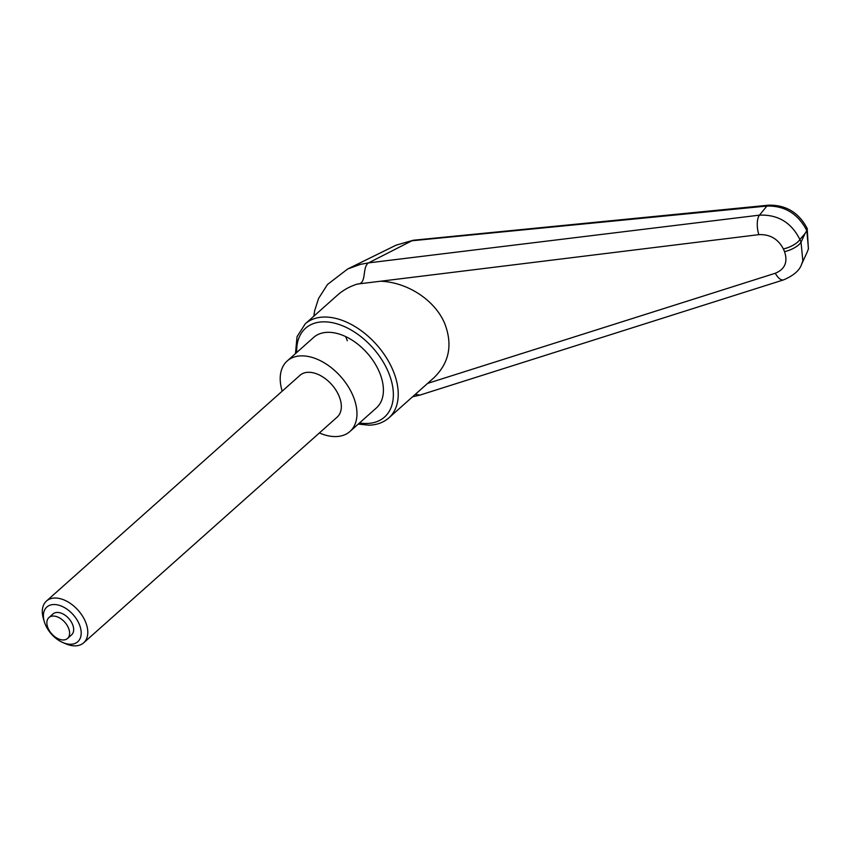 <?xml version="1.0" encoding="UTF-8"?>
<svg xmlns="http://www.w3.org/2000/svg" width="851" height="851" viewBox="0 0 851 851"><rect width="100%" height="100%" fill="white"/><g stroke="black" fill="none" stroke-linecap="round" stroke-linejoin="round"><path stroke-width="1.28" d="M358.239 424.096L368.813 425.17C376.823 425 383.514 422.553 388.907 417.852L433.85 377.833C449.222 362.909 452.86 344.857 444.775 323.667C435.191 300.414 407.852 282.319 380.663 281.224L758.858 234.642C769.964 234.174 778.144 238.95 783.388 248.949A13.988 5.149 -23.1 0 0 793.334 245.088A13.988 5.149 -23.1 0 0 799.897 239.546C791.462 222.568 777.984 214.431 759.475 215.143L368.568 262.874L360.494 264.353L347.655 269.001L396.066 245.173L413.224 240.259L396.066 245.173M783.388 248.949L784.537 251.641A13.988 5.149 -23.1 0 0 794.483 247.779A13.988 5.149 -23.1 0 0 801.036 242.227L799.897 239.546A23096.119 9948.924 -102.2 0 1 805.089 233.429A23096.119 9948.924 -102.2 0 1 801.036 242.227L802.855 260.863L801.599 264.267C799.653 270.352 793.675 275.543 783.665 279.841M380.663 281.224L357.314 284.064C367.292 284.213 361.707 267.278 368.536 262.895M388.907 417.852A62.921 39.454 -131.7 0 0 392.8 369.94A62.921 39.454 -131.7 0 0 324.114 317.04A62.921 39.454 -131.7 0 0 305.222 323.859L337.57 295.052C343.134 290.138 349.708 286.479 357.314 284.064M287.212 360.962L313.647 337.421A47.188 29.583 48.3 0 1 379.333 371.983A47.188 29.583 48.3 0 1 376.408 407.916L349.974 431.457A47.188 29.583 -131.7 0 0 352.888 395.524A47.188 29.583 -131.7 0 0 287.212 360.962A47.188 29.583 -131.7 0 0 282.192 391.173M347.336 340.751A47.188 29.583 48.3 0 1 345.761 336.624M784.537 251.641C787.983 262.034 784.92 269.235 775.325 273.245A13.988 6.457 72.6 0 0 783.665 279.851L419.969 395.087L415.245 394.396M368.568 262.874L411.905 240.769L766.932 206.048C784.824 205.644 798.121 213.835 806.822 230.621L807.195 228.483C798.887 212.633 786.047 204.868 768.676 205.176L413.235 240.248M768.793 205.155A10.489 5.042 84.5 0 0 768.676 205.165A10.489 5.042 84.5 0 0 768.655 205.165A10.489 5.042 84.5 0 0 766.932 206.048A17682.769 3218.833 110.9 0 0 759.475 215.143A13.988 5.542 -97.2 0 0 758.858 234.642M805.089 233.429A3302.816 1215.845 156.9 0 0 806.822 230.621L808.45 248.747L807.259 251.949M319.38 432.946A47.188 29.583 -131.7 0 0 349.974 431.457M45.411 624.73A23.232 14.563 48.3 0 1 44.369 621.89A23.232 14.563 48.3 0 1 55.06 604.55A23.232 14.563 48.3 0 1 79.186 624.049A23.232 14.563 48.3 0 1 62.719 642.484A23.232 14.563 48.3 0 1 45.411 624.73M44.369 621.89L43.475 618.922A27.966 17.531 48.3 0 1 46.454 601.051A27.966 17.531 48.3 0 1 85.377 621.538A27.966 17.531 48.3 0 1 83.653 642.824A27.966 17.531 48.3 0 1 65.548 643.718L62.719 642.484M46.454 601.051L299.988 375.323A27.966 17.531 48.3 0 1 338.921 395.8A27.966 17.531 48.3 0 1 337.187 417.096L83.653 642.824M48.071 628.219A13.988 8.765 -131.7 0 0 67.527 638.452A13.988 8.765 -131.7 0 0 68.399 627.804A13.988 8.765 -131.7 0 0 48.932 617.571A13.988 8.765 -131.7 0 0 48.071 628.219M48.932 617.571L53.007 613.943A13.988 8.765 48.3 0 1 72.463 624.187A13.988 8.765 48.3 0 1 71.601 634.835L67.527 638.452M296.733 352.474A59.432 37.263 48.3 0 1 323.348 321.838A59.432 37.263 48.3 0 1 388.226 371.802A59.432 37.263 48.3 0 1 366.707 423.49A59.432 37.263 48.3 0 1 359.505 422.968M775.325 273.245L427.617 383.386M295.467 353.601L297.052 336.656L305.222 323.859M347.676 268.99L327.465 284.511L318.572 298.478L314.689 310.551L313.817 316.21M412.565 396.789L419.66 395.172M807.216 228.525L808.386 248.949M807.322 251.822L801.642 264.182"/></g></svg>
